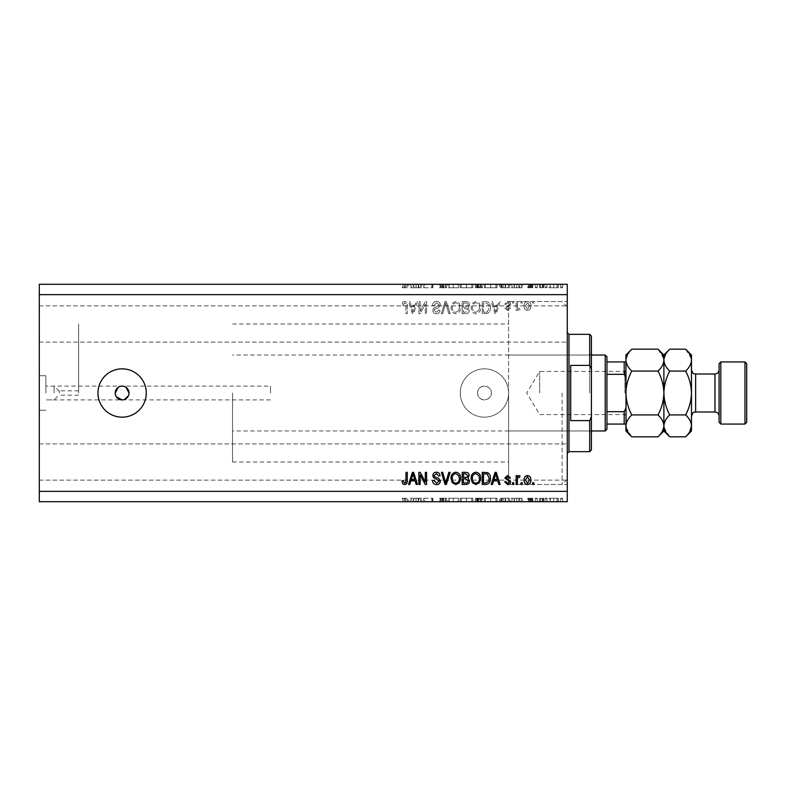 <?xml version="1.0" encoding="UTF-8"?>
<svg xmlns="http://www.w3.org/2000/svg" width="786" height="786" viewBox="0 0 786 786"><rect width="100%" height="100%" fill="white"/><g stroke="black" fill="none" stroke-linecap="round" stroke-linejoin="round"><path stroke-width="0.59" stroke-dasharray="3.93 2.95" d="M477.544 393A6.897 6.897 0 0 1 484.441 386.103A6.897 6.897 0 0 1 491.348 393C491.771 401.901 477.122 401.901 477.544 393C477.112 384.108 491.761 384.079 491.348 393A6.897 6.897 0 0 1 484.441 399.897A6.897 6.897 0 0 1 477.544 393M59.284 393L59.284 390.839L59.284 393M78.639 393L78.639 323.989L78.639 393M54.106 393L54.106 386.103L54.106 393M45.853 393L45.853 375.747L45.853 393M39.3 393L39.3 375.747L39.3 393M270.502 393L270.502 386.103L270.502 393M115.218 393L116.377 396.832M125.947 387.262L122.115 386.103L118.283 387.262M122.115 368.84A24.16 24.16 0 0 0 97.965 393A24.16 24.16 0 0 0 122.115 417.16A24.16 24.16 0 0 0 146.275 393A24.16 24.16 0 0 0 122.115 368.84M460.291 393A24.16 24.16 0 0 1 484.441 368.84A24.16 24.16 0 0 1 508.601 393L508.601 301.559L508.601 393A24.16 24.16 0 0 1 484.441 417.16A24.16 24.16 0 0 1 460.291 393A24.16 24.16 0 0 1 484.441 368.84A24.16 24.16 0 0 1 508.601 393L508.601 484.441L508.601 393A24.16 24.16 0 0 1 484.441 417.16A24.16 24.16 0 0 1 460.291 393M567.266 393L567.266 301.559L567.266 393M567.266 323.989L567.266 305.872L567.266 323.989M39.3 323.989L39.3 305.872L39.3 323.989M567.266 462.011L567.266 443.894L567.266 462.011M39.3 462.011L39.3 443.894L39.3 462.011M423.841 287.755L432.909 287.755L424.695 287.755L424.695 284.306L432.909 284.306L424.695 284.306L424.695 287.755L423.615 287.755L423.841 284.306M446.527 284.306L439.403 284.306L446.527 284.306L446.527 287.755L443.078 287.755L443.078 284.306L443.078 287.755L439.403 287.755L439.403 284.306M453.345 284.306L448.079 284.306L458.454 284.306L453.345 284.306L453.345 287.755L453.188 284.306M466.52 284.306L460.154 284.306L472.858 284.306L466.52 284.306L466.52 287.755L460.154 287.755L460.154 284.306M490.68 284.306L484.314 284.306L497.007 284.306L490.68 284.306L490.68 287.755L484.314 287.755L484.314 284.306M510.949 284.306L522.405 284.306L510.949 284.306L510.949 287.755L516.677 287.755L516.677 284.306M562.658 287.755L560.644 287.755L561.656 287.755L561.656 284.306L560.644 284.306L562.658 284.306L561.656 284.306L561.656 287.755L562.658 287.755L562.658 284.306M39.3 294.652L39.3 284.306L567.266 284.306L567.266 491.348L39.3 491.348L39.3 294.652L567.266 294.652M549.188 284.306L558.325 284.306L549.188 284.306L549.188 287.755L550.397 287.755L550.397 284.306M547.027 287.755L545.012 287.755L546.015 287.755L546.015 284.306L545.012 284.306L547.027 284.306L546.015 284.306L546.015 287.755L547.027 287.755L547.027 284.306M542.674 287.755L539.432 287.755L540.522 287.755L540.522 284.306L539.432 284.306L543.617 284.306L540.522 284.306L540.522 287.755L540.522 284.306L540.522 287.755L542.674 287.755L542.674 284.306M537.27 287.755L535.256 287.755L536.258 287.755L536.258 284.306L535.256 284.306L537.27 284.306L536.258 284.306L536.258 287.755L537.27 287.755L537.27 284.306M528.29 284.306L532.928 284.306L527.819 284.306L531.847 284.306L528.29 284.306L528.29 287.755L530.521 287.755L530.521 284.306L530.521 287.755L532.78 287.755L532.78 284.306M509.397 284.306L499.483 284.306L509.397 284.306L509.397 287.755L499.483 287.755L499.483 284.306L499.483 287.755L505.762 287.755L505.762 284.306M478.595 284.306L482.457 284.306L478.595 284.306L478.595 287.755L475.334 287.755L475.334 284.306L475.334 287.755L481.523 287.755L481.523 284.306M410.302 284.306L421.758 284.306L410.302 284.306L410.302 287.755L416.03 287.755L416.03 284.306M405.37 284.306L402.403 284.306L405.37 284.306L405.37 287.755L407.05 287.755L407.05 284.306L407.05 287.755L408.13 287.755L408.13 284.306L408.13 287.755L405.311 287.755L405.311 284.306M423.841 498.245L432.909 498.245L424.695 498.245L424.695 501.694L432.909 501.694L424.695 501.694L424.695 498.245L423.615 498.245L423.841 501.694M446.527 501.694L439.403 501.694L446.527 501.694L446.527 498.245L443.078 498.245L443.078 501.694L443.078 498.245L439.403 498.245L439.403 501.694M453.345 501.694L448.079 501.694L458.454 501.694L453.345 501.694L453.345 498.245L453.188 501.694M466.52 501.694L460.154 501.694L472.858 501.694L466.52 501.694L466.52 498.245L460.154 498.245L460.154 501.694M490.68 501.694L484.314 501.694L497.007 501.694L490.68 501.694L490.68 498.245L484.314 498.245L484.314 501.694M510.949 501.694L522.405 501.694L510.949 501.694L510.949 498.245L516.677 498.245L516.677 501.694M562.658 498.245L560.644 498.245L561.656 498.245L561.656 501.694L560.644 501.694L562.658 501.694L561.656 501.694L561.656 498.245L562.658 498.245L562.658 501.694M39.3 491.348L39.3 501.694L567.266 501.694L567.266 491.348M549.188 501.694L558.325 501.694L549.188 501.694L549.188 498.245L550.397 498.245L550.397 501.694M547.027 498.245L545.012 498.245L546.015 498.245L546.015 501.694L545.012 501.694L547.027 501.694L546.015 501.694L546.015 498.245L547.027 498.245L547.027 501.694M542.674 498.245L539.432 498.245L540.522 498.245L540.522 501.694L539.432 501.694L543.617 501.694L540.522 501.694L540.522 498.245L540.522 501.694L540.522 498.245L542.674 498.245L542.674 501.694M537.27 498.245L535.256 498.245L536.258 498.245L536.258 501.694L535.256 501.694L537.27 501.694L536.258 501.694L536.258 498.245L537.27 498.245L537.27 501.694M528.29 501.694L532.928 501.694L527.819 501.694L531.847 501.694L528.29 501.694L528.29 498.245L530.521 498.245L530.521 501.694L530.521 498.245L532.78 498.245L532.78 501.694M509.397 501.694L499.483 501.694L509.397 501.694L509.397 498.245L499.483 498.245L499.483 501.694L499.483 498.245L505.762 498.245L505.762 501.694M478.595 501.694L482.457 501.694L478.595 501.694L478.595 498.245L475.334 498.245L475.334 501.694L475.334 498.245L481.523 498.245L481.523 501.694M410.302 501.694L421.758 501.694L410.302 501.694L410.302 498.245L416.03 498.245L416.03 501.694M405.37 501.694L402.403 501.694L405.37 501.694L405.37 498.245L407.05 498.245L407.05 501.694L407.05 498.245L408.13 498.245L408.13 501.694L408.13 498.245L405.311 498.245L405.311 501.694M420.137 311.168L420.137 301.559L418.879 301.559L418.879 313.634L420.215 313.634L425.314 304.005L425.314 313.634L426.562 313.634L426.562 301.559L425.226 301.559L420.137 311.168L420.137 301.559L418.879 301.559L418.879 313.634L420.215 313.634L425.314 304.005L425.314 313.634L426.562 313.634L426.562 301.559L425.226 301.559L420.137 311.168M440.366 304.919C440.14 302.639 438.873 301.46 436.564 301.402C434.029 301.559 432.673 302.915 432.526 305.479L433.784 305.636L436.672 302.807L439.119 304.88L436.102 307.159C434.127 307.483 433.047 308.593 432.84 310.48C433.027 312.602 434.186 313.712 436.348 313.791C438.637 313.683 439.875 312.474 440.052 310.185L438.804 310.028L436.387 312.376L434.098 310.45L434.491 309.222L438.509 307.798L440.366 304.919C440.14 302.639 438.873 301.46 436.564 301.402C434.029 301.559 432.673 302.915 432.526 305.479L433.784 305.636L436.672 302.807L439.119 304.88L436.102 307.159C434.127 307.483 433.047 308.593 432.84 310.48C433.027 312.602 434.186 313.712 436.348 313.791C438.637 313.683 439.875 312.474 440.052 310.185L438.804 310.028L436.387 312.376L434.098 310.45L434.491 309.222L438.509 307.798L440.366 304.919M450.142 313.634L446.34 301.559L445.043 301.559L441.427 313.634L442.724 313.634L445.623 302.964L448.835 313.634L450.142 313.634L446.34 301.559L445.043 301.559L441.427 313.634L442.724 313.634L445.623 302.964L448.835 313.634L450.142 313.634M455.821 301.402L452.255 303.298L451.036 307.434C450.889 311.03 452.49 313.142 455.831 313.791C459.103 313.162 460.694 311.099 460.606 307.581L459.368 303.249L455.821 301.402L452.255 303.298L451.036 307.434C450.889 311.03 452.49 313.142 455.831 313.791C459.103 313.162 460.694 311.099 460.606 307.581L459.368 303.249L455.821 301.402M475.894 301.402L472.337 303.298L471.109 307.434C470.971 311.03 472.563 313.142 475.903 313.791C479.175 313.162 480.767 311.099 480.678 307.581L479.45 303.249L475.894 301.402L472.337 303.298L471.109 307.434C470.971 311.03 472.563 313.142 475.903 313.791C479.175 313.162 480.767 311.099 480.678 307.581L479.45 303.249L475.894 301.402M493.549 305.165L492.498 301.559L491.191 301.559L495.042 313.634L496.271 313.634L500.132 301.559L498.825 301.559L497.774 305.165L493.549 305.165L492.498 301.559L491.191 301.559L495.042 313.634L496.271 313.634L500.132 301.559L498.825 301.559L497.774 305.165L493.549 305.165M533.851 303.278L533.851 301.559L532.594 301.559L532.594 303.278L533.851 303.278L533.851 301.559L532.594 301.559L532.594 303.278L533.851 303.278M530.874 306.039C531.041 303.416 529.911 301.873 527.504 301.402C525.127 301.863 523.997 303.376 524.124 305.95C523.987 308.525 525.117 310.038 527.504 310.499C529.852 310.048 530.972 308.564 530.874 306.039C531.041 303.416 529.911 301.873 527.504 301.402C525.127 301.863 523.997 303.376 524.124 305.95C523.987 308.525 525.117 310.038 527.504 310.499C529.852 310.048 530.972 308.564 530.874 306.039M522.248 303.278L522.248 301.559L520.99 301.559L520.99 303.278L522.248 303.278L522.248 301.559L520.99 301.559L520.99 303.278L522.248 303.278M517.385 306.108L517.385 301.559L516.127 301.559L516.127 310.342L517.385 310.342L517.385 308.937L518.868 310.499L520.047 310.028L519.575 308.77L517.61 307.906L517.385 301.559L516.127 301.559L516.127 310.342L517.385 310.342L517.385 308.937L518.868 310.499L520.047 310.028L519.575 308.77L517.61 307.906L517.385 306.108M513.779 303.278L513.779 301.559L512.521 301.559L512.521 303.278L513.779 303.278L513.779 301.559L512.521 301.559L512.521 303.278L513.779 303.278M510.635 304.231C510.497 302.413 509.515 301.47 507.668 301.402L504.681 304.221L505.929 304.379L507.756 302.649L509.387 304.015L509.092 304.811L504.838 307.994L507.618 310.499L510.478 307.984L509.23 307.827L507.668 309.242L506.086 308.171L510.635 304.231C510.497 302.413 509.515 301.47 507.668 301.402L504.681 304.221L505.929 304.379L507.756 302.649L509.387 304.015L509.092 304.811L504.838 307.994L507.618 310.499L510.478 307.984L509.23 307.827L507.668 309.242L506.086 308.171L510.635 304.231M490.405 307.66C490.621 304.084 489.089 302.05 485.807 301.559L482.25 301.559L482.25 313.634L487.575 313.408C489.658 312.15 490.602 310.234 490.405 307.66C490.621 304.084 489.089 302.05 485.807 301.559L482.25 301.559L482.25 313.634L487.575 313.408C489.658 312.15 490.602 310.234 490.405 307.66M469.547 305.106C469.439 302.757 468.22 301.578 465.892 301.559L462.168 301.559L462.168 313.634L465.921 313.634C467.945 313.624 469.046 312.612 469.232 310.598L467.886 308.063L469.547 305.106C469.439 302.757 468.22 301.578 465.892 301.559L462.168 301.559L462.168 313.634L465.921 313.634C467.945 313.624 469.046 312.612 469.232 310.598L467.886 308.063L469.547 305.106M410.891 305.165L409.83 301.559L408.524 301.559L412.385 313.634L413.613 313.634L417.464 301.559L416.167 301.559L415.106 305.165L410.891 305.165L409.83 301.559L408.524 301.559L412.385 313.634L413.613 313.634L417.464 301.559L416.167 301.559L415.106 305.165L410.891 305.165M404.544 301.402L402.658 302.256L401.941 305.165L403.198 305.322L404.603 302.807L405.851 303.72L406.018 313.634L407.276 313.634L407.276 305.44C407.512 303.15 406.608 301.804 404.544 301.402L402.658 302.256L401.941 305.165L403.198 305.322L404.603 302.807L405.851 303.72L406.018 313.634L407.276 313.634L407.276 305.44C407.512 303.15 406.608 301.804 404.544 301.402M123.471 399.769L124.758 399.376M128.491 395.643L128.884 394.346M529.617 305.95L527.465 309.242L525.382 305.95L527.534 302.649L529.617 305.95L527.465 309.242L525.382 305.95L527.534 302.649L529.617 305.95M495.661 312.376L493.962 306.579L497.351 306.579L495.661 312.376L493.962 306.579L497.351 306.579L495.661 312.376M485.62 312.219L483.508 312.219L483.508 302.964L485.66 302.964L488.666 304.722L489.147 307.68L487.33 311.983L483.508 312.219L483.508 302.964L485.66 302.964L488.666 304.722L489.147 307.68L487.33 311.983L485.62 312.219M478.9 310.352L475.913 312.376C473.359 311.855 472.17 310.205 472.366 307.414C472.288 304.821 473.457 303.278 475.884 302.807C478.379 303.317 479.558 304.919 479.421 307.621L478.9 310.352L475.913 312.376C473.359 311.855 472.17 310.205 472.366 307.414C472.288 304.821 473.457 303.278 475.884 302.807C478.379 303.317 479.558 304.919 479.421 307.621L478.9 310.352M465.744 307.198L463.426 307.198L463.426 302.964L467.13 303.121L468.289 305.096L465.744 307.198L463.426 307.198L463.426 302.964L467.13 303.121L468.289 305.096L465.744 307.198M465.479 312.219L463.426 312.219L463.426 308.613L466.874 308.731L467.975 310.401L465.479 312.219L463.426 312.219L463.426 308.613L466.874 308.731L467.975 310.401L465.479 312.219M458.828 310.352L455.841 312.376C453.276 311.855 452.097 310.205 452.294 307.414C452.205 304.821 453.384 303.278 455.811 302.807C458.307 303.317 459.486 304.919 459.348 307.621L458.828 310.352L455.841 312.376C453.276 311.855 452.097 310.205 452.294 307.414C452.205 304.821 453.384 303.278 455.811 302.807C458.307 303.317 459.486 304.919 459.348 307.621L458.828 310.352M412.994 312.376L411.304 306.579L414.694 306.579L412.994 312.376L411.304 306.579L414.694 306.579L412.994 312.376M533.851 484.441L532.594 484.441L532.594 482.722L533.851 482.722L533.851 484.441M527.504 484.598C525.127 484.137 523.997 482.624 524.124 480.05C523.987 477.475 525.117 475.962 527.504 475.501C529.852 475.952 530.972 477.436 530.874 479.961C531.041 482.584 529.911 484.127 527.504 484.598M529.617 480.05L527.465 476.758L525.382 480.05L527.534 483.351L529.617 480.05M522.248 484.441L520.99 484.441L520.99 482.722L522.248 482.722L522.248 484.441M517.385 484.441L516.127 484.441L516.127 475.658L517.385 475.658L517.385 477.063L518.868 475.501L520.047 475.972L519.575 477.23L517.61 478.094L517.385 484.441M513.779 484.441L512.521 484.441L512.521 482.722L513.779 482.722L513.779 484.441M507.668 484.598L504.681 481.779L505.929 481.622L507.756 483.351L509.387 481.985L509.092 481.189L504.838 478.006L507.618 475.501L510.478 478.016L509.23 478.173L507.668 476.758L506.086 477.829L510.635 481.769C510.497 483.587 509.515 484.53 507.668 484.598M492.498 484.441L491.191 484.441L495.042 472.366L496.271 472.366L500.132 484.441L498.825 484.441L497.774 480.836L493.549 480.836L492.498 484.441M495.661 473.624L493.962 479.421L497.351 479.421L495.661 473.624M485.807 484.441L482.25 484.441L482.25 472.366L487.575 472.592C489.658 473.85 490.602 475.766 490.405 478.34C490.621 481.916 489.089 483.95 485.807 484.441M485.62 473.781L483.508 473.781L483.508 483.036L485.66 483.036L488.666 481.278L489.147 478.32L487.33 474.017L485.62 473.781M472.337 482.702L471.109 478.566C470.971 474.97 472.563 472.858 475.903 472.209C479.175 472.838 480.767 474.901 480.678 478.419L479.45 482.751L475.894 484.598L472.337 482.702M478.9 475.648L475.913 473.624C473.359 474.145 472.17 475.795 472.366 478.586C472.288 481.179 473.457 482.722 475.884 483.194C478.379 482.683 479.558 481.081 479.421 478.379L478.9 475.648M465.892 484.441L462.168 484.441L462.168 472.366L465.921 472.366C467.945 472.376 469.046 473.388 469.232 475.402L467.886 477.937L469.547 480.894C469.439 483.243 468.22 484.422 465.892 484.441M465.744 478.802L463.426 478.802L463.426 483.036L467.13 482.879L468.289 480.904L465.744 478.802M465.479 473.781L463.426 473.781L463.426 477.387L466.874 477.269L467.975 475.599L465.479 473.781M452.255 482.702L451.036 478.566C450.889 474.97 452.49 472.858 455.831 472.209C459.103 472.838 460.694 474.901 460.606 478.419L459.368 482.751L455.821 484.598L452.255 482.702M458.828 475.648L455.841 473.624C453.276 474.145 452.097 475.795 452.294 478.586C452.205 481.179 453.384 482.722 455.811 483.194C458.307 482.683 459.486 481.081 459.348 478.379L458.828 475.648M446.34 484.441L445.043 484.441L441.427 472.366L442.724 472.366L445.623 483.036L448.835 472.366L450.142 472.366L446.34 484.441M436.564 484.598C434.029 484.441 432.673 483.085 432.526 480.521L433.784 480.364L436.672 483.194L439.119 481.12L436.102 478.841C434.127 478.517 433.047 477.407 432.84 475.52C433.027 473.398 434.186 472.288 436.348 472.209C438.637 472.317 439.875 473.526 440.052 475.815L438.804 475.972L436.387 473.624L434.098 475.55L434.491 476.778L438.509 478.202L440.366 481.081C440.14 483.361 438.873 484.54 436.564 484.598M420.137 484.441L418.879 484.441L418.879 472.366L420.215 472.366L425.314 481.995L425.314 472.366L426.562 472.366L426.562 484.441L425.226 484.441L420.137 474.832L420.137 484.441M409.83 484.441L408.524 484.441L412.385 472.366L413.613 472.366L417.464 484.441L416.167 484.441L415.106 480.836L410.891 480.836L409.83 484.441M412.994 473.624L411.304 479.421L414.694 479.421L412.994 473.624M402.658 483.744L401.941 480.836L403.198 480.678L404.603 483.194L405.851 482.28L406.018 472.366L407.276 472.366L407.276 480.56C407.512 482.85 406.608 484.196 404.544 484.598L402.658 483.744M560.644 498.245L560.644 501.694M550.397 498.245L553.766 498.245L553.766 501.694L553.766 498.245L557.117 498.245L557.117 501.694M557.117 498.245L558.325 498.245L558.325 501.694M558.325 498.245L549.188 498.245M553.757 498.245L557.245 498.245L550.279 498.245L553.757 498.245L553.757 501.694L557.245 501.694L550.279 501.694L553.757 501.694L553.757 498.245M557.245 498.245L557.245 501.694M550.279 498.245L550.279 501.694M545.012 498.245L545.012 501.694M539.432 498.245L539.432 501.694L539.432 498.245M543.617 498.245L543.617 501.694M543.018 498.245L543.018 501.694M542.468 498.245L542.468 501.694M540.709 498.245L540.709 501.694M535.256 498.245L535.256 501.694M532.78 498.245L532.043 498.245L532.043 501.694M532.043 498.245L529.371 498.245L529.371 501.694M529.371 498.245L529.666 501.694M529.666 498.245L530.933 498.245L530.933 501.694M530.933 498.245L532.525 498.245L532.525 501.694M532.525 498.245L532.928 501.694M532.928 498.245L530.344 498.245L530.344 501.694M530.344 498.245L527.819 498.245L527.819 501.694M527.819 498.245L528.536 498.245L528.536 501.694M528.536 498.245L530.285 498.245L530.285 501.694M530.285 498.245L531.847 498.245L531.847 501.694M531.847 498.245L531.552 501.694M531.552 498.245L530.216 498.245L530.216 501.694M530.216 498.245L528.693 498.245L528.693 501.694M516.677 498.245L516.824 501.694M516.824 498.245L522.405 498.245L522.405 501.694M522.405 498.245L521.226 498.245L521.226 501.694M521.226 498.245L519.438 498.245L519.438 501.694M519.438 498.245L513.965 498.245L513.965 501.694M513.965 498.245L512.128 498.245L512.128 501.694M512.128 498.245L510.949 498.245M514.555 498.245L518.868 498.245L514.555 498.245L514.555 501.694L518.868 501.694L514.555 501.694M518.868 498.245L518.868 501.694M516.736 498.245L516.736 501.694M505.762 498.245L509.397 498.245M501.419 498.245L508.316 498.245L501.419 498.245L501.419 501.694L500.574 501.694L508.316 501.694L501.419 501.694M500.574 498.245L500.574 501.694L500.574 498.245M505.133 498.245L505.133 501.694M508.316 498.245L508.316 501.694M505.408 498.245L505.408 501.694M484.314 498.245L490.582 498.245L490.582 501.694M490.582 498.245L497.007 498.245L497.007 501.694M497.007 498.245L490.68 498.245M490.631 498.245L495.927 498.245L485.394 498.245L490.631 498.245L490.631 501.694L495.927 501.694L485.394 501.694L490.631 501.694L490.631 498.245M495.927 498.245L495.927 501.694M485.394 498.245L485.394 501.694M481.523 498.245L480.128 498.245L480.128 501.694M480.128 498.245L482.457 498.245L482.457 501.694M482.457 498.245L478.595 498.245M479.391 498.245L476.414 498.245L481.366 498.245L479.391 498.245L479.391 501.694L477.131 501.694L480.442 501.694L476.414 501.694L479.391 501.694M480.442 498.245L476.414 498.245L480.442 498.245L480.442 501.694M477.888 498.245L477.888 501.694M476.414 498.245L476.414 501.694L476.414 498.245M477.141 498.245L477.141 501.694L477.131 498.245M481.366 498.245L481.366 501.694M477.957 498.245L477.957 501.694M460.154 498.245L466.432 498.245L466.432 501.694M466.432 498.245L472.858 498.245L472.858 501.694M472.858 498.245L466.52 498.245M466.481 498.245L471.767 498.245L461.244 498.245L466.481 498.245L466.481 501.694L471.767 501.694L461.244 501.694L466.481 501.694L466.481 498.245M471.767 498.245L471.767 501.694M461.244 498.245L461.244 501.694M453.188 498.245L448.079 498.245L448.079 501.694M448.079 498.245L449.238 498.245L449.238 501.694M449.238 498.245L453.267 498.245L453.267 501.694M453.267 498.245L457.295 498.245L457.295 501.694M457.295 498.245L458.454 498.245L458.454 501.694M458.454 498.245L453.345 498.245M439.403 498.245L440.425 498.245L440.425 501.694M440.425 498.245L445.446 498.245L445.446 501.694M445.446 498.245L445.014 501.694M445.014 498.245L440.858 498.245L440.858 501.694M440.858 498.245L440.18 498.245L440.18 501.694M440.18 498.245L443.157 498.245L443.157 501.694M443.157 498.245L446.379 498.245L446.379 501.694M446.379 498.245L445.397 498.245L445.397 501.694M445.397 498.245L443.039 498.245L443.039 501.694M443.039 498.245L441.27 498.245L441.27 501.694M441.27 498.245L442.066 498.245L442.066 501.694M442.066 498.245L443.687 498.245L443.687 501.694M443.687 498.245L446.527 498.245M431.819 498.245L431.819 501.694L431.819 498.245M432.909 498.245L432.909 501.694L432.909 498.245M432.654 498.245L432.654 501.694M416.03 498.245L416.177 501.694M416.177 498.245L421.758 498.245L421.758 501.694M421.758 498.245L420.579 498.245L420.579 501.694M420.579 498.245L418.791 498.245L418.791 501.694M418.791 498.245L413.318 498.245L413.318 501.694M413.318 498.245L411.481 498.245L411.481 501.694M411.481 498.245L410.302 498.245M413.908 498.245L418.221 498.245L413.908 498.245L413.908 501.694L418.221 501.694L413.908 501.694M418.221 498.245L418.221 501.694M416.089 498.245L416.089 501.694M405.311 498.245L402.403 498.245L402.403 501.694M402.403 498.245L403.041 498.245L403.041 501.694M403.041 498.245L404.584 498.245L404.584 501.694M404.584 498.245L405.37 498.245M560.644 287.755L560.644 284.306M550.397 287.755L553.766 287.755L553.766 284.306L553.766 287.755L557.117 287.755L557.117 284.306M557.117 287.755L558.325 287.755L558.325 284.306M558.325 287.755L549.188 287.755M553.757 287.755L557.245 287.755L550.279 287.755L553.757 287.755L553.757 284.306L557.245 284.306L550.279 284.306L553.757 284.306L553.757 287.755M557.245 287.755L557.245 284.306M550.279 287.755L550.279 284.306M545.012 287.755L545.012 284.306M539.432 287.755L539.432 284.306L539.432 287.755M543.617 287.755L543.617 284.306M543.018 287.755L543.018 284.306M542.468 287.755L542.468 284.306M540.709 287.755L540.709 284.306M535.256 287.755L535.256 284.306M532.78 287.755L532.043 287.755L532.043 284.306M532.043 287.755L529.371 287.755L529.371 284.306M529.371 287.755L529.666 284.306M529.666 287.755L530.933 287.755L530.933 284.306M530.933 287.755L532.525 287.755L532.525 284.306M532.525 287.755L532.928 284.306M532.928 287.755L530.344 287.755L530.344 284.306M530.344 287.755L527.819 287.755L527.819 284.306M527.819 287.755L528.536 287.755L528.536 284.306M528.536 287.755L530.285 287.755L530.285 284.306M530.285 287.755L531.847 287.755L531.847 284.306M531.847 287.755L531.552 284.306M531.552 287.755L530.216 287.755L530.216 284.306M530.216 287.755L528.693 287.755L528.693 284.306M516.677 287.755L516.824 284.306M516.824 287.755L522.405 287.755L522.405 284.306M522.405 287.755L521.226 287.755L521.226 284.306M521.226 287.755L519.438 287.755L519.438 284.306M519.438 287.755L513.965 287.755L513.965 284.306M513.965 287.755L512.128 287.755L512.128 284.306M512.128 287.755L510.949 287.755M514.555 287.755L518.868 287.755L514.555 287.755L514.555 284.306L518.868 284.306L514.555 284.306M518.868 287.755L518.868 284.306M516.736 287.755L516.736 284.306M505.762 287.755L509.397 287.755M501.419 287.755L508.316 287.755L501.419 287.755L501.419 284.306L500.574 284.306L508.316 284.306L501.419 284.306M500.574 287.755L500.574 284.306L500.574 287.755M505.133 287.755L505.133 284.306M508.316 287.755L508.316 284.306M505.408 287.755L505.408 284.306M484.314 287.755L490.582 287.755L490.582 284.306M490.582 287.755L497.007 287.755L497.007 284.306M497.007 287.755L490.68 287.755M490.631 287.755L495.927 287.755L485.394 287.755L490.631 287.755L490.631 284.306L495.927 284.306L485.394 284.306L490.631 284.306L490.631 287.755M495.927 287.755L495.927 284.306M485.394 287.755L485.394 284.306M481.523 287.755L480.128 287.755L480.128 284.306M480.128 287.755L482.457 287.755L482.457 284.306M482.457 287.755L478.595 287.755M479.391 287.755L476.414 287.755L481.366 287.755L479.391 287.755L479.391 284.306L477.131 284.306L480.442 284.306L476.414 284.306L479.391 284.306M480.442 287.755L476.414 287.755L480.442 287.755L480.442 284.306M477.888 287.755L477.888 284.306M476.414 287.755L476.414 284.306L476.414 287.755M477.141 287.755L477.141 284.306L477.131 287.755M481.366 287.755L481.366 284.306M477.957 287.755L477.957 284.306M460.154 287.755L466.432 287.755L466.432 284.306M466.432 287.755L472.858 287.755L472.858 284.306M472.858 287.755L466.52 287.755M466.481 287.755L471.767 287.755L461.244 287.755L466.481 287.755L466.481 284.306L471.767 284.306L461.244 284.306L466.481 284.306L466.481 287.755M471.767 287.755L471.767 284.306M461.244 287.755L461.244 284.306M453.188 287.755L448.079 287.755L448.079 284.306M448.079 287.755L449.238 287.755L449.238 284.306M449.238 287.755L453.267 287.755L453.267 284.306M453.267 287.755L457.295 287.755L457.295 284.306M457.295 287.755L458.454 287.755L458.454 284.306M458.454 287.755L453.345 287.755M439.403 287.755L440.425 287.755L440.425 284.306M440.425 287.755L445.446 287.755L445.446 284.306M445.446 287.755L445.014 284.306M445.014 287.755L440.858 287.755L440.858 284.306M440.858 287.755L440.18 287.755L440.18 284.306M440.18 287.755L443.157 287.755L443.157 284.306M443.157 287.755L446.379 287.755L446.379 284.306M446.379 287.755L445.397 287.755L445.397 284.306M445.397 287.755L443.039 287.755L443.039 284.306M443.039 287.755L441.27 287.755L441.27 284.306M441.27 287.755L442.066 287.755L442.066 284.306M442.066 287.755L443.687 287.755L443.687 284.306M443.687 287.755L446.527 287.755M431.819 287.755L431.819 284.306L431.819 287.755M432.909 287.755L432.909 284.306L432.909 287.755M432.654 287.755L432.654 284.306M416.03 287.755L416.177 284.306M416.177 287.755L421.758 287.755L421.758 284.306M421.758 287.755L420.579 287.755L420.579 284.306M420.579 287.755L418.791 287.755L418.791 284.306M418.791 287.755L413.318 287.755L413.318 284.306M413.318 287.755L411.481 287.755L411.481 284.306M411.481 287.755L410.302 287.755M413.908 287.755L418.221 287.755L413.908 287.755L413.908 284.306L418.221 284.306L413.908 284.306M418.221 287.755L418.221 284.306M416.089 287.755L416.089 284.306M405.311 287.755L402.403 287.755L402.403 284.306M402.403 287.755L403.041 287.755L403.041 284.306M403.041 287.755L404.584 287.755L404.584 284.306M404.584 287.755L405.37 287.755M591.416 393L591.416 353.317L591.416 393M589.697 393L589.697 355.046L589.697 393M508.601 393L508.601 484.441L508.601 393M562.088 393L562.088 484.441L562.088 393M589.697 451.665L589.697 420.608L570.715 420.608L570.715 365.392L589.697 365.392L589.697 334.335M591.416 449.936L591.416 336.064M589.697 420.608L591.416 416.718M591.416 369.282L589.697 365.392M570.715 420.608L570.715 365.392L570.715 420.608M625.921 393L625.921 370.403L625.921 393C626.157 400.732 628.112 408.032 631.797 414.92C628.122 418.329 626.167 421.984 625.921 425.874L625.921 360.126C626.147 363.977 628.102 367.632 631.797 371.08C628.122 377.948 626.157 385.258 625.921 393M624.89 393L624.89 371.434L624.89 393M539.658 393L539.658 371.434L539.658 393M605.22 355.046L605.22 430.954M606.949 429.235L606.949 356.765M232.538 393L232.538 462.011L232.538 393M625.921 377.958L625.921 408.042L625.921 361.943L625.921 377.958L624.202 374.333L606.949 374.333M606.949 424.057L624.202 424.057L624.202 411.668L625.921 408.042L625.921 424.057L625.921 408.042M606.949 411.668L624.202 411.668M606.949 361.943L624.202 361.943L624.202 374.333M719.092 363.672L719.092 422.328M720.821 424.057L720.821 361.943M746.7 422.328L746.7 363.672M744.971 361.943L744.971 424.057M691.483 430.954L691.483 355.046M663.757 427.388L663.885 425.874C663.659 422.023 661.704 418.368 658.01 414.92L631.797 414.92M658.01 436.829L662.264 431.485M626.049 427.388L631.797 436.829M658.01 414.92C661.694 408.052 663.649 400.742 663.885 393C663.649 385.268 661.694 377.968 658.01 371.08L631.797 371.08M631.797 349.171L627.552 354.515M626.049 358.613L625.921 355.046M663.757 358.613L658.01 349.171M658.01 371.08C661.684 367.671 663.639 364.016 663.885 360.126L663.885 355.046M663.885 393L663.885 360.126C664.111 363.977 666.066 367.632 669.751 371.08C666.076 377.968 664.111 385.268 663.885 393C664.111 400.742 666.076 408.042 669.751 414.92C666.086 418.329 664.131 421.984 663.885 425.874L663.885 393M663.885 430.954L663.885 425.874M625.921 430.954L625.921 425.874M664.003 427.388L669.751 436.829M669.751 349.171L665.506 354.515M664.003 358.613L663.885 360.126M685.618 436.829L689.862 431.485M691.483 425.874C691.267 422.023 689.302 418.368 685.618 414.92C689.302 408.032 691.258 400.732 691.483 393C691.258 385.258 689.302 377.958 685.618 371.08C689.283 367.671 691.248 364.016 691.483 360.126M691.366 358.613L685.618 349.171M685.618 371.08L669.751 371.08M685.618 414.92L669.751 414.92M719.092 393L719.092 416.118L719.092 393M540.522 498.245L540.522 501.694M503.227 498.245L503.227 501.694M501.92 498.245L501.92 501.694M501.959 498.245L501.959 501.694M477.692 498.245L477.692 501.694M442.832 498.245L442.832 501.694M540.522 287.755L540.522 284.306M503.227 287.755L503.227 284.306M501.92 287.755L501.92 284.306M501.959 287.755L501.959 284.306M477.692 287.755L477.692 284.306M442.832 287.755L442.832 284.306M568.985 451.665L568.985 334.335M695.63 411.982L695.63 374.018M714.955 374.018L714.955 411.982M78.639 390.839L59.284 390.839M59.284 391.271L54.106 386.103L45.853 386.103L270.502 386.103M45.853 375.747L39.3 375.747L45.853 375.747M232.538 323.989L508.601 323.989M567.266 306.736L562.088 301.559L508.601 301.559L567.266 301.559M39.3 305.872L567.266 305.872L39.3 305.872M39.3 443.894L567.266 443.894L39.3 443.894M39.3 480.128L567.266 480.128L39.3 480.128M39.3 342.106L567.266 342.106L39.3 342.106M567.266 479.264L562.088 484.441L508.601 484.441L567.266 484.441M232.538 462.011L508.601 462.011M45.853 410.253L39.3 410.253L45.853 410.253M270.502 399.897L45.853 399.897L54.106 399.897L59.284 394.729M78.639 395.161L59.284 395.161M508.601 355.046L589.697 355.046L591.416 353.317M508.601 430.954L589.697 430.954L591.416 432.683M625.921 415.598L624.89 414.566L539.658 414.566L526.699 393L539.658 371.434L624.89 371.434L625.921 370.403M591.416 430.954L232.538 430.954M591.416 355.046L232.538 355.046"/><path stroke-width="1.18" d="M116.377 396.832L122.115 399.897L123.471 399.769M122.115 386.103A6.897 6.897 0 0 0 115.218 393A6.897 6.897 0 0 0 122.115 399.897A6.897 6.897 0 0 0 129.022 393A6.897 6.897 0 0 0 122.115 386.103M118.283 387.262L115.218 393M122.115 368.84A24.16 24.16 0 0 0 97.965 393A24.16 24.16 0 0 0 122.115 417.16A24.16 24.16 0 0 0 146.275 393A24.16 24.16 0 0 0 122.115 368.84M128.884 394.346L129.022 393L125.947 387.262M567.266 294.652L39.3 294.652L39.3 284.306L567.266 284.306L567.266 501.694L39.3 501.694L39.3 491.348L567.266 491.348M420.137 474.832L420.137 484.441L418.879 484.441L418.879 472.366L420.215 472.366L425.314 481.995L425.314 472.366L426.562 472.366L426.562 484.441L425.226 484.441L420.137 474.832M440.366 481.081C440.14 483.361 438.873 484.54 436.564 484.598C434.029 484.441 432.673 483.085 432.526 480.521L433.784 480.364L436.672 483.194L439.119 481.12L436.102 478.841C434.127 478.517 433.047 477.407 432.84 475.52C433.027 473.398 434.186 472.288 436.348 472.209C438.637 472.317 439.875 473.526 440.052 475.815L438.804 475.972L436.387 473.624L434.098 475.55L434.491 476.778L438.509 478.202L440.366 481.081M450.142 472.366L446.34 484.441L445.043 484.441L441.427 472.366L442.724 472.366L445.623 483.036L448.835 472.366L450.142 472.366M455.821 484.598L452.255 482.702L451.036 478.566C450.889 474.97 452.49 472.858 455.831 472.209C459.103 472.838 460.694 474.901 460.606 478.419L459.368 482.751L455.821 484.598M475.894 484.598L472.337 482.702L471.109 478.566C470.971 474.97 472.563 472.858 475.903 472.209C479.175 472.838 480.767 474.901 480.678 478.419L479.45 482.751L475.894 484.598M493.549 480.836L492.498 484.441L491.191 484.441L495.042 472.366L496.271 472.366L500.132 484.441L498.825 484.441L497.774 480.836L493.549 480.836M533.851 482.722L533.851 484.441L532.594 484.441L532.594 482.722L533.851 482.722M39.3 294.652L39.3 491.348M530.874 479.961C531.041 482.584 529.911 484.127 527.504 484.598C525.127 484.137 523.997 482.624 524.124 480.05C523.987 477.475 525.117 475.962 527.504 475.501C529.852 475.952 530.972 477.436 530.874 479.961M522.248 482.722L522.248 484.441L520.99 484.441L520.99 482.722L522.248 482.722M517.385 479.892L517.385 484.441L516.127 484.441L516.127 475.658L517.385 475.658L517.385 477.063L518.868 475.501L520.047 475.972L519.575 477.23L517.61 478.094L517.385 479.892M513.779 482.722L513.779 484.441L512.521 484.441L512.521 482.722L513.779 482.722M510.635 481.769C510.497 483.587 509.515 484.53 507.668 484.598L504.681 481.779L505.929 481.622L507.756 483.351L509.387 481.985L509.092 481.189L504.838 478.006L507.618 475.501L510.478 478.016L509.23 478.173L507.668 476.758L506.086 477.829L510.635 481.769M490.405 478.34C490.621 481.916 489.089 483.95 485.807 484.441L482.25 484.441L482.25 472.366L487.575 472.592C489.658 473.85 490.602 475.766 490.405 478.34M469.547 480.894C469.439 483.243 468.22 484.422 465.892 484.441L462.168 484.441L462.168 472.366L465.921 472.366C467.945 472.376 469.046 473.388 469.232 475.402L467.886 477.937L469.547 480.894M410.891 480.836L409.83 484.441L408.524 484.441L412.385 472.366L413.613 472.366L417.464 484.441L416.167 484.441L415.106 480.836L410.891 480.836M404.544 484.598L402.658 483.744L401.941 480.836L403.198 480.678L404.603 483.194L405.851 482.28L406.018 472.366L407.276 472.366L407.276 480.56C407.512 482.85 406.608 484.196 404.544 484.598M124.758 399.376L128.491 395.643M527.465 476.758L525.382 480.05L527.534 483.351L529.617 480.05L527.465 476.758M495.101 475.913L493.962 479.421L497.351 479.421L495.661 473.624L495.101 475.913M483.508 473.781L483.508 483.036L485.66 483.036L488.666 481.278L489.147 478.32L487.33 474.017L483.508 473.781M475.913 473.624C473.359 474.145 472.17 475.795 472.366 478.586C472.288 481.179 473.457 482.722 475.884 483.194C478.379 482.683 479.558 481.081 479.421 478.379L478.9 475.648L475.913 473.624M463.426 473.781L463.426 477.387L466.874 477.269L467.975 475.599L465.479 473.781L463.426 473.781M463.426 478.802L463.426 483.036L467.13 482.879L468.289 480.904L465.744 478.802L463.426 478.802M455.841 473.624C453.276 474.145 452.097 475.795 452.294 478.586C452.205 481.179 453.384 482.722 455.811 483.194C458.307 482.683 459.486 481.081 459.348 478.379L458.828 475.648L455.841 473.624M412.434 475.913L411.304 479.421L414.694 479.421L412.994 473.624L412.434 475.913M589.697 365.392L589.697 334.335L591.416 336.064L591.416 369.282L589.697 365.392L570.715 365.392L570.715 420.608L589.697 420.608L591.416 416.718L591.416 449.936L589.697 451.665L589.697 420.608M591.416 416.718L591.416 369.282M605.22 355.046L606.949 356.765L606.949 429.235L605.22 430.954L605.22 355.046L591.416 355.046M625.921 377.958L624.202 374.333L624.202 361.943L625.921 361.943L606.949 361.943M606.949 374.333L624.202 374.333M606.949 411.668L624.202 411.668L625.921 408.042M625.921 424.057L624.202 424.057L625.921 424.057M606.949 424.057L624.202 424.057L624.202 411.668M719.092 422.328L719.092 363.672L720.821 361.943L720.821 424.057L719.092 422.328M744.971 361.943L746.7 363.672L746.7 422.328L744.971 424.057L744.971 361.943L720.821 361.943M658.01 349.171L663.885 355.046L663.885 360.126C663.659 363.977 661.704 367.632 658.01 371.08C661.694 377.948 663.649 385.258 663.885 393C663.649 400.732 661.694 408.032 658.01 414.92C661.684 418.329 663.639 421.984 663.885 425.874C663.659 429.726 661.704 433.371 658.01 436.829L631.797 436.829C628.122 433.42 626.167 429.765 625.921 425.874C626.147 422.023 628.102 418.368 631.797 414.92C628.122 408.052 626.157 400.742 625.921 393C626.157 385.268 628.112 377.968 631.797 371.08C628.122 367.671 626.167 364.016 625.921 360.126C626.147 356.274 628.102 352.629 631.797 349.171L658.01 349.171C661.684 352.58 663.639 356.235 663.885 360.126L663.757 358.613M658.01 414.92L631.797 414.92M662.264 431.485L663.757 427.388M631.797 349.171L625.921 355.046L626.049 427.388M627.552 354.515L626.049 358.613M658.01 371.08L631.797 371.08M689.862 431.485L691.483 425.874C691.248 421.984 689.283 418.329 685.618 414.92C689.302 408.042 691.258 400.742 691.483 393C691.258 385.268 689.302 377.968 685.618 371.08C689.302 367.632 691.267 363.977 691.483 360.126C691.248 356.235 689.283 352.58 685.618 349.171L691.483 355.046L691.483 425.874C691.267 429.726 689.302 433.371 685.618 436.829L669.751 436.829C666.086 433.42 664.131 429.765 663.885 425.874C664.111 422.023 666.066 418.368 669.751 414.92C666.076 408.032 664.111 400.732 663.885 393C664.111 385.258 666.076 377.958 669.751 371.08C666.086 367.671 664.131 364.016 663.885 360.126L663.885 430.954L658.01 436.829M625.921 425.874L625.921 430.954L631.797 436.829M663.885 425.874L664.003 427.388M663.885 360.126C664.111 356.274 666.066 352.629 669.751 349.171L685.618 349.171M665.506 354.515L664.003 358.613M691.483 425.874L691.483 430.954L685.618 436.829M691.483 360.126L691.366 358.613M685.618 414.92L669.751 414.92M685.618 371.08L669.751 371.08M589.697 334.335L568.985 334.335L568.985 451.665L567.266 453.384M695.63 411.982L714.955 411.982L714.955 374.018L695.63 374.018L695.63 411.982C694.284 413.004 693.792 410.046 691.483 416.118M568.985 334.335L567.266 332.616M589.697 451.665L568.985 451.665M605.22 430.954L591.416 430.954M695.63 374.018C694.284 372.996 693.792 375.954 691.483 369.882M714.955 374.018C717.471 373.772 718.846 372.397 719.092 369.882M744.971 424.057L720.821 424.057M663.885 430.954L669.751 436.829M663.885 355.046L669.751 349.171M714.955 411.982C717.471 412.228 718.846 413.603 719.092 416.118"/></g></svg>
